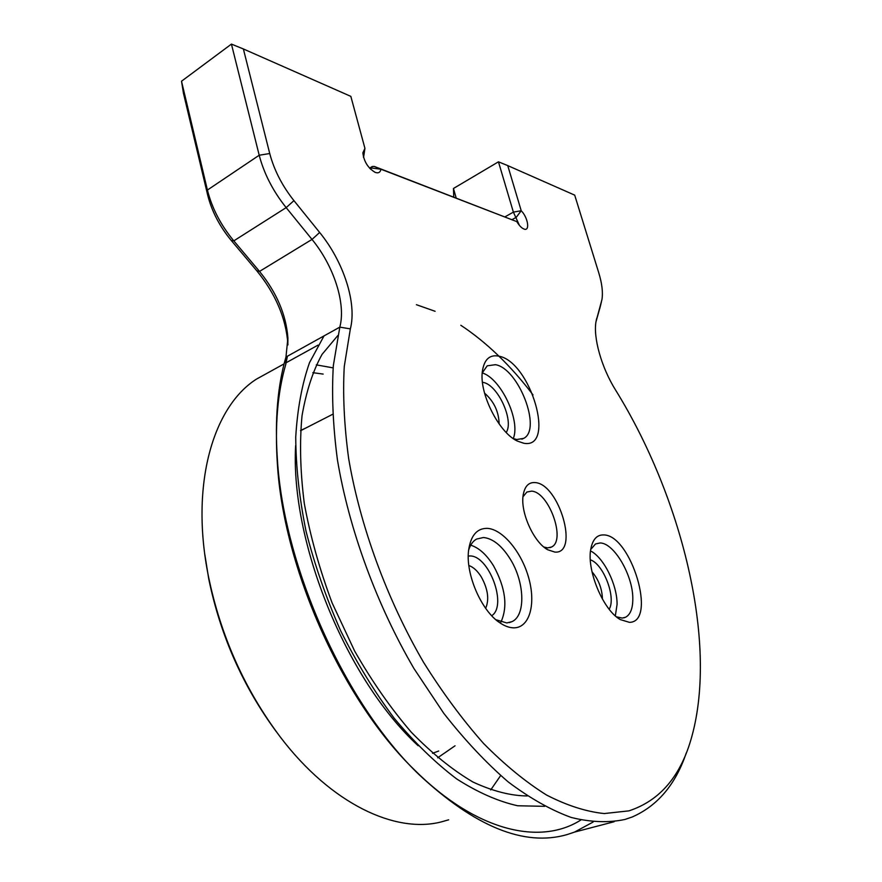 <?xml version="1.0" encoding="UTF-8"?>
<svg xmlns="http://www.w3.org/2000/svg" width="882" height="882" viewBox="0 0 882 882"><rect width="100%" height="100%" fill="white"/><g stroke="black" fill="none" stroke-linecap="round" stroke-linejoin="round"><path stroke-width="1.32" d="M482.476 382.281L482.939 382.369C497.58 384.42 514.305 420.471 506.213 432.478M499.157 423.988C498.782 411.585 493.92 401.321 484.571 393.163M485.662 608.326C489.411 599.539 487.955 589.077 481.318 576.96C477.548 570.919 473.391 567.104 468.86 565.516M468.276 556.035L469.742 555.969C488.937 555.076 507.646 605.647 491.715 615.713M602.406 599.087L602.417 598.47C601.954 588.316 598.481 579.419 591.998 571.779M590.323 559.827C603.42 563.83 616.342 597.555 609.175 609.23M437.704 757.77L455.046 745.797M438.674 751.023L432.533 753.294M276.298 731.685C242.87 686.273 220.346 635.327 208.725 578.846L204.833 554.558M312.845 372.678L323.154 374.078M333.131 367.882L316.296 364.861M269.804 371.752L256.442 379.128C213.312 406.569 189.862 484.053 208.439 576.376C220.776 636.165 244.799 689.801 280.498 737.275C331.257 803.943 395.357 833.722 441.187 821.936L448.662 819.819M628.91 810.867C660.221 800.58 681.235 775.653 691.951 736.073C717.926 641.17 681.356 496.191 615.515 389.943C601.37 367.331 592.958 337.133 596.089 321.158L601.932 299.671C603.09 292.504 602.042 283.574 598.779 272.88L574.7 195.143L507.756 165.607L521.218 210.732C528.075 217.556 530.214 231.779 523.897 229C521.471 227.964 519.112 225.505 516.819 221.625L380.947 169.223C380.318 172.387 378.444 173.456 375.313 172.431C368.169 168.297 364.012 161.781 362.855 152.895L364.928 148.341L350.838 96.37L243.377 48.962L269.727 153.523C274.126 170.116 282.196 185.815 293.938 200.633L319.659 232.473C343.715 261.899 357.067 303.232 350.352 328.876L344.256 366.559C342.712 394.739 344.178 425.356 348.633 458.386C360.054 525.804 386.889 599.319 423.492 662.206C442.477 692.579 462.488 719.657 483.534 743.416C504.791 764.892 525.837 782.125 546.675 795.101C567.06 805.553 586.243 811.694 604.225 813.557L628.91 810.867M686.317 752.853C675.579 784.55 657.509 805.939 632.129 817.019L624.952 819.455C608.635 822.939 590.742 822.278 571.249 817.471C551.041 810.139 530.038 798.298 508.264 781.97C486.346 763.095 464.836 740.185 443.734 713.262L413.923 668.479C376.327 604.093 348.897 528.726 337.398 459.654C332.955 425.83 331.599 394.497 333.33 365.655L339.813 327.134C346.108 303.86 333.98 266.144 312.007 239.419L286.165 207.623C273.045 191.174 264.049 173.71 259.198 155.232L231.426 44.1L181.516 81.221L207.413 190.049C211.967 208.119 220.754 225.064 233.807 240.863L259.517 271.413C276.65 292.526 286.11 314.687 287.896 337.894L285.966 357.034C277.632 385.544 274.754 419.391 277.334 458.585C283.618 566.674 344.686 703.031 418.741 774.33C474.946 826.831 524.382 846.918 567.038 834.604L574.535 832.09L593.145 822.013M495.882 619.715L506.852 622.957L512.122 621.589C525.97 615.25 524.592 581.944 510.303 559.144C501.913 545.749 492.972 538.527 483.479 537.502L476.512 539.089C472.884 541.151 470.249 544.9 468.607 550.302M487.283 528.351C502.674 529.167 521.571 552.099 528.682 577.798C535.991 603.486 529.917 627.146 514.603 627.819C510.039 628.017 505.154 626.363 499.951 622.857C481.329 610.95 465.332 573.829 468.618 550.214C470.768 535.506 476.986 528.219 487.283 528.351M616.452 616.816L622.185 618.084L625.603 617.235C630.409 614.578 632.824 608.437 632.813 598.801C633.089 575.593 613.982 542.772 600.058 542.97L595.537 543.94L590.742 549.464M603.564 534.933C630.939 534.481 657.487 622.339 629.406 622.339L620.3 619.583C602.891 610.09 586.001 568.758 590.995 548.053C592.969 539.123 597.158 534.746 603.564 534.933M498.914 356.163C530.677 361.829 556.344 449.379 523.82 443.26L517.37 441.077C498.969 432.709 479.158 393.504 482.344 371.531C484.097 359.47 489.62 354.344 498.914 356.163M513.214 438.552L516.764 439.534L523.71 438.354C542.044 429.369 518.517 368.378 495.452 364.685L487.217 365.821L482.211 372.976M535.054 482.586C559.056 483.634 579.595 554.105 554.932 552.099L547.733 549.762C533.665 542.276 520.093 511.957 523.191 494.967C524.735 486.258 528.682 482.134 535.054 482.586M543.874 547.027L547.623 547.887L551.504 547.027C566.398 540.512 548.725 491.539 531.46 491.142L526.874 492.046L522.982 496.764M615.327 615.845L617.069 604.468C617.334 584.92 603.751 557.446 590.543 550.919M500.954 622.064C507.966 606.507 505.496 587.765 493.556 565.847C486.632 554.712 479.025 547.821 470.723 545.164M513.28 438.575C520.788 420.582 500.943 378.521 482.233 372.91M600.234 306.716L595.967 321.875M519.465 225.45L513.379 212.121L498.451 161.825L453.458 188.483L456.192 198.042M370.782 169.377L372.182 166.544L374.222 166.411L516.819 221.625M287.918 344.906L287.852 343.484C285.9 318.104 275.559 293.882 256.838 270.829L231.271 240.488C219.596 226.365 211.735 211.228 207.678 195.076L183.423 93.095L181.516 81.221M580.83 820.017C540.699 845.595 476.864 832.013 414.661 770.085C342.624 700.672 283.475 568.603 277.345 463.469C274.831 425.356 277.632 392.358 285.735 364.498L287.422 356.229M490.712 789.952L500.634 775.587M300.564 430.449L306.065 427.902M363.472 157.172L364.928 148.341L363.571 157.492M374.222 166.411L380.947 169.223L374.222 166.411M507.756 165.607L498.451 161.825M231.426 44.1L243.377 48.962M453.458 188.483L453.745 197.105M533.015 394.893C510.722 365.6 486.666 342.392 460.812 325.26M435.102 311.291L416.414 304.698M418.167 745.742C345.965 679.316 290.266 541.68 295.635 445.664M350.352 328.876L339.813 327.134L285.966 357.034L285.735 364.498M504.967 216.862L513.379 212.121L521.218 210.732L516.301 217.248L512.034 219.64M207.678 195.076L207.413 190.049L259.198 155.232L269.727 153.523M256.838 270.829L259.517 271.413L312.007 239.419L319.659 232.473M293.938 200.633L286.165 207.623L233.807 240.863L231.271 240.488M324.014 335.91L309.505 362.667C302.008 384.122 297.421 408.895 295.735 436.987C295.889 466.655 299.329 498.087 306.054 531.295C314.654 564.932 326.208 598.117 340.695 630.851C356.637 662.636 374.464 691.764 394.177 718.224C414.562 742.611 435.399 762.853 456.711 778.96C477.846 792.444 498.154 801.385 517.624 805.762L544.712 806.335M380.947 169.223L371.421 167.999L370.186 168.782M596.783 318.126L596.276 320.155M601.403 301.997L599.804 308.457M208.725 578.846L208.439 576.376M256.442 379.128L284.114 363.858M286.22 362.689L318.027 345.127M623.794 617.874L625.603 617.235M521.857 439.192L523.71 438.354M551.504 547.027L549.993 547.634M614.148 821.726L574.535 832.09M509.366 622.604L512.122 621.589M300.542 430.736L332.591 414.331M372.182 166.544L369.602 168.164M337.828 335.535L322.062 354.377C312.978 370.771 306.308 391.222 302.03 415.72C299.494 442.323 300.244 471.594 304.301 503.523C310.343 536.377 319.626 569.529 332.15 602.99L354.652 651.07C372.017 681.433 390.88 708.466 411.255 732.17C432.015 753.426 452.587 770.052 472.973 782.025C492.729 791.176 510.832 795.818 527.282 795.95M546.256 548.825L547.733 549.762M515.397 439.975L517.37 441.077M618.745 618.569L620.3 619.583M497.613 621.137L499.951 622.857M374.685 172.166L375.313 172.431M414.661 770.085L418.741 774.33M277.345 463.469L277.334 458.585M287.896 337.894L287.852 343.484"/></g></svg>
